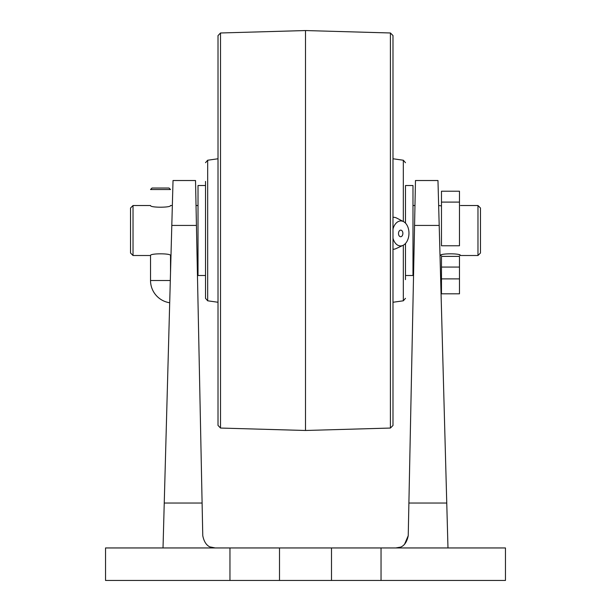 <?xml version="1.0" encoding="UTF-8"?>
<svg xmlns="http://www.w3.org/2000/svg" width="611" height="611" viewBox="0 0 611 611"><rect width="100%" height="100%" fill="white"/><g stroke="black" fill="none" stroke-linecap="round" stroke-linejoin="round"><path stroke-width="0.92" d="M229.957 547.952L505.465 547.952L505.465 580.45L105.535 580.45L105.535 547.952L229.957 547.952L229.957 580.45M163.022 547.952L173.028 180.52L195.52 180.52L202.768 535.71C204.448 544.011 208.618 548.09 215.263 547.952L210.451 546.99M173.028 180.52L195.52 180.52M437.972 180.52L415.48 180.52L408.896 503.036L446.756 503.036L437.972 180.52L415.48 180.52M404.497 544.378L408.232 535.71L408.896 503.036M446.756 503.036L447.978 547.952M408.232 535.71C406.552 544.011 402.382 548.09 395.737 547.952L399.968 547.219M405.483 279.617L405.483 243.491L405.483 279.617M405.483 185.523L405.483 223.114L405.483 185.523L412.983 185.523L412.983 275.508L405.483 275.508M205.517 181.414L205.517 298.328L205.517 181.414M220.518 428.051L218.012 425.401L218.012 35.621L220.518 32.979L220.518 428.051L305.5 430.48L305.5 30.55L390.414 32.979L390.414 428.051L305.5 430.48M390.414 32.979L392.988 35.553L392.988 425.477L390.414 428.051M399.143 231.141A3.307 2.192 91.2 0 0 399.143 235.815A3.307 2.192 91.2 0 0 402.237 235.731A3.307 2.192 91.2 0 0 402.237 231.057A3.307 2.192 91.2 0 0 399.143 231.141M392.988 229.072A12.495 8.279 -88.8 0 1 394.836 224.764A12.495 8.279 -88.8 0 1 403.504 221.61A12.495 8.279 -88.8 0 1 406.544 242.109A12.495 8.279 -88.8 0 1 402.993 245.37A12.495 8.279 -88.8 0 1 392.988 238.221M392.988 249.273A16.001 10.593 91.2 0 0 396.149 248.555L402.993 245.37M403.504 221.61L396.806 218.135A16.001 10.593 91.2 0 0 393.545 217.279A16.001 10.593 91.2 0 0 392.988 217.295A16.001 16.001 0 0 1 393.545 217.279M205.517 185.523L198.017 185.523L198.017 275.508L205.517 275.508M459.472 255.123L460.473 255.513C461.099 253.26 439.851 253.267 440.478 255.513L441.478 255.123M460.473 205.517L477.97 205.517L477.97 255.513L480.467 253.007L480.467 208.015L477.97 205.517M133.03 255.513L130.533 253.007L130.533 208.015L133.03 205.517L133.03 255.513L150.527 255.513L150.527 280.502A22.492 22.492 0 0 0 169.698 302.75M170.522 272.384L170.522 255.513C171.149 253.26 149.901 253.267 150.527 255.513M438.66 205.517L441.478 205.899M133.03 205.517L150.527 205.517C149.909 207.763 171.149 207.763 170.522 205.517L172.34 205.517M152.024 188.02L169.026 188.02L170.522 189.525L150.527 189.525L152.024 188.02M197.636 284.115L197.987 301.529M441.478 280.502L441.478 293.822L459.472 293.822L459.472 278.899L441.478 278.899L441.478 280.502M459.472 267.068L459.472 256.383L441.478 256.383L441.478 267.068L459.472 267.068L459.472 278.899M441.478 267.068L441.478 278.899M459.472 202.096L459.472 191.212L441.478 191.212L441.478 202.096L459.472 202.096L459.472 245.767L441.478 245.767L441.478 202.096M279.502 547.952L279.502 580.45M331.498 547.952L331.498 580.45M381.043 547.952L381.043 580.45M439.194 225.436L414.563 225.436M164.244 503.036L202.104 503.036M171.806 225.436L196.436 225.436M405.483 298.328L403.329 300.803L403.329 245.202M218.012 158.768L207.671 160.227L207.671 300.803L205.517 298.328M403.329 221.518L403.329 160.227L392.988 158.768M150.527 280.502L170.301 280.502M207.671 300.803L218.012 302.262M403.329 300.803L392.988 302.262M220.518 32.979L305.5 30.55M207.671 160.227L205.517 162.702M403.329 160.227L405.483 162.702M170.522 255.513L170.981 255.513M197.048 255.513L198.017 255.513M412.983 255.513L413.953 255.513M440.019 255.513L440.478 255.513M460.473 255.513L477.97 255.513M196.032 205.517L198.017 205.517M412.983 205.517L414.968 205.517"/></g></svg>
